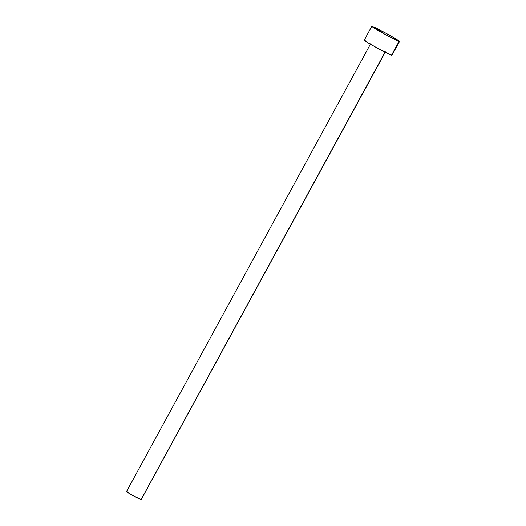 <?xml version="1.0" encoding="UTF-8"?>
<svg xmlns="http://www.w3.org/2000/svg" width="526" height="526" viewBox="0 0 526 526"><rect width="100%" height="100%" fill="white"/><g stroke="black" fill="none" stroke-linecap="round" stroke-linejoin="round"><path stroke-width="0.79" d="M370.698 43.697L126.483 491.626A8.423 0.381 28.6 0 0 132.848 495.531A8.423 0.381 28.6 0 0 141.04 499.661L385.006 52.192L141.04 499.661A8.423 0.381 28.6 0 0 141.277 499.693L132.013 495.065L126.72 491.659M399.07 41.383A15.793 0.717 -151.4 0 1 383.717 33.631A15.793 0.717 -151.4 0 1 371.783 26.32A15.793 0.717 -151.4 0 1 372.224 26.372A15.793 0.717 -151.4 0 1 387.583 34.124A15.793 0.717 -151.4 0 1 399.517 41.436A15.793 0.717 -151.4 0 1 399.07 41.383L391.522 55.237L399.07 41.383L384.835 34.249L371.803 26.3L386.465 33.506L397.617 39.969L399.07 41.383M371.783 26.32L364.229 40.173A15.793 0.717 28.6 0 0 376.162 47.485A15.793 0.717 28.6 0 0 391.522 55.237A15.793 0.717 28.6 0 0 391.962 55.289L399.517 41.436M391.942 55.309L377.28 48.103L367.727 42.639L364.676 40.226M141.205 499.582L385.492 51.765"/></g></svg>
